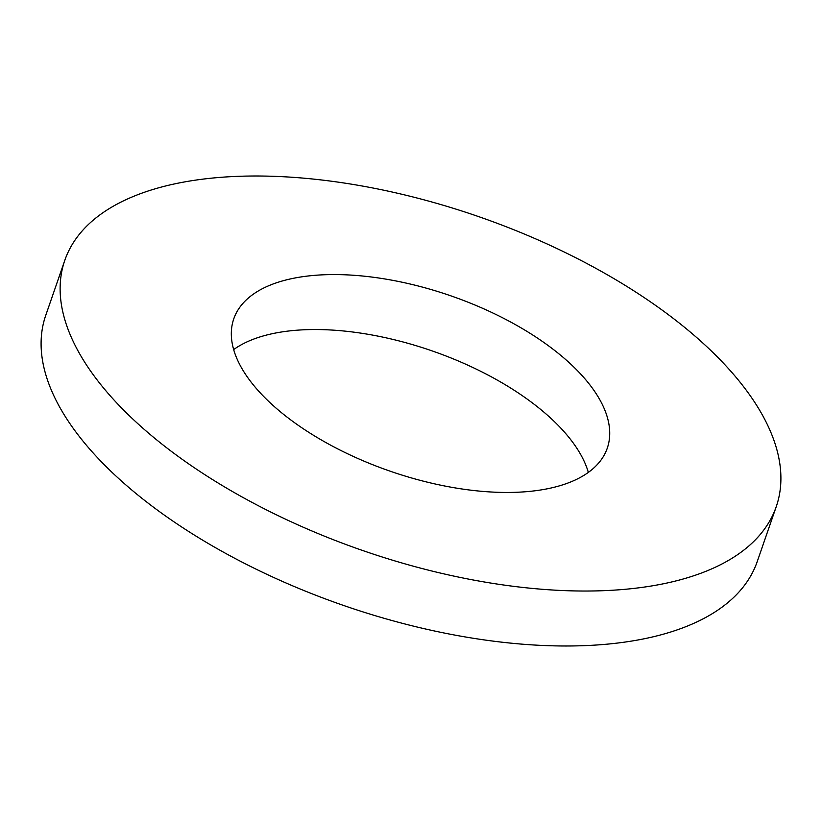 <?xml version="1.0" encoding="UTF-8"?>
<svg xmlns="http://www.w3.org/2000/svg" width="822" height="822" viewBox="0 0 822 822"><rect width="100%" height="100%" fill="white"/><g stroke="black" fill="none" stroke-linecap="round" stroke-linejoin="round"><path stroke-width="1.23" d="M233.664 349.586A197.629 92.783 -160.9 0 1 272.288 333.701A197.629 92.783 -160.9 0 1 462.93 362.975A197.629 92.783 -160.9 0 1 588.336 472.414M291.317 278.73A197.629 92.783 -160.9 0 1 509.589 321.443A197.629 92.783 -160.9 0 1 607.273 448.185A197.629 92.783 -160.9 0 1 549.713 488.299A197.629 92.783 -160.9 0 1 331.451 445.596A197.629 92.783 -160.9 0 1 233.767 318.854A197.629 92.783 -160.9 0 1 291.317 278.73M666.611 583.106A376.445 176.73 -160.9 0 1 250.854 501.759A376.445 176.73 -160.9 0 1 64.794 260.338A376.445 176.73 -160.9 0 1 174.428 183.933A376.445 176.73 -160.9 0 1 590.175 265.27A376.445 176.73 -160.9 0 1 776.235 506.701A376.445 176.73 -160.9 0 1 666.611 583.106M776.235 506.701L757.206 561.662A376.445 176.73 -160.9 0 1 647.572 638.067A376.445 176.73 -160.9 0 1 231.825 556.73A376.445 176.73 -160.9 0 1 45.765 315.299L64.794 260.338"/></g></svg>
